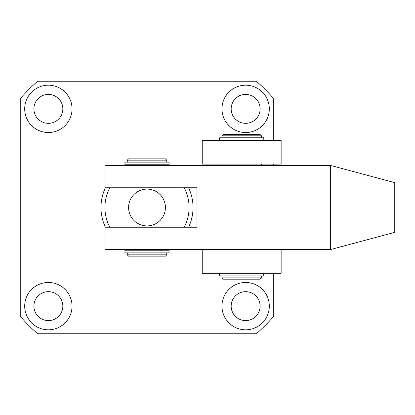 <?xml version="1.0" encoding="UTF-8"?>
<svg xmlns="http://www.w3.org/2000/svg" width="415" height="415" viewBox="0 0 415 415"><rect width="100%" height="100%" fill="white"/><g stroke="black" fill="none" stroke-linecap="round" stroke-linejoin="round"><path stroke-width="0.62" d="M24.698 108.865A23.671 23.671 0 0 0 48.368 132.535A23.671 23.671 0 0 0 72.039 108.865A23.671 23.671 0 0 0 48.368 85.194A23.671 23.671 0 0 0 24.698 108.865M33.9 108.865A14.468 14.468 0 0 0 48.368 123.333A14.468 14.468 0 0 0 62.836 108.865A14.468 14.468 0 0 0 48.368 94.397A14.468 14.468 0 0 0 33.9 108.865M221.968 108.865A23.671 23.671 0 0 0 245.639 132.535A23.671 23.671 0 0 0 269.309 108.865A23.671 23.671 0 0 0 245.639 85.194A23.671 23.671 0 0 0 221.968 108.865M231.171 108.865A14.468 14.468 0 0 0 245.639 123.333A14.468 14.468 0 0 0 260.106 108.865A14.468 14.468 0 0 0 245.639 94.397A14.468 14.468 0 0 0 231.171 108.865M24.698 306.135A23.671 23.671 0 0 0 48.368 329.806A23.671 23.671 0 0 0 72.039 306.135A23.671 23.671 0 0 0 48.368 282.465A23.671 23.671 0 0 0 24.698 306.135M33.9 306.135A14.468 14.468 0 0 0 48.368 320.603A14.468 14.468 0 0 0 62.836 306.135A14.468 14.468 0 0 0 48.368 291.667A14.468 14.468 0 0 0 33.9 306.135M221.968 306.135A23.671 23.671 0 0 0 245.639 329.806A23.671 23.671 0 0 0 269.309 306.135A23.671 23.671 0 0 0 245.639 282.465A23.671 23.671 0 0 0 221.968 306.135M231.171 306.135A14.468 14.468 0 0 0 245.639 320.603A14.468 14.468 0 0 0 260.106 306.135A14.468 14.468 0 0 0 245.639 291.667A14.468 14.468 0 0 0 231.171 306.135M273.257 273.257L273.257 316.847A167.022 167.022 0 0 1 256.351 333.753L37.656 333.753A167.022 167.022 0 0 1 20.75 316.847L20.75 98.153A167.022 167.022 0 0 1 37.656 81.247L256.351 81.247A167.022 167.022 0 0 1 273.257 98.153L273.257 140.426M273.257 164.101L273.257 165.414M127.275 160.154L128.593 158.841L165.414 158.841L166.731 160.154L127.275 160.154L127.275 162.13M165.414 256.159L128.593 256.159L127.275 254.846L166.731 254.846L165.414 256.159M165.414 207.5A18.41 18.41 0 0 0 147.003 189.09A18.41 18.41 0 0 0 128.593 207.5A18.41 18.41 0 0 0 147.003 225.91A18.41 18.41 0 0 0 165.414 207.5M184.177 187.772A42.086 42.086 0 0 1 184.177 227.228M109.83 227.228A42.086 42.086 0 0 1 109.83 187.772M105.415 227.228A46.029 46.029 0 0 1 105.415 187.772M188.592 187.772A46.029 46.029 0 0 1 188.592 227.228M202.24 249.586L202.24 273.257L281.147 273.257L281.147 249.586M330.444 165.414L104.917 165.414L104.917 187.772L196.98 187.772L196.98 227.228L104.917 227.228L104.917 249.586L330.444 249.586L394.25 232.488L394.25 182.512L330.444 165.414L330.444 249.586M221.968 135.824L223.28 134.512L260.106 134.512L261.419 135.824L221.968 135.824L221.968 137.796M261.419 277.858L260.106 279.176L223.28 279.176L221.968 277.858L261.419 277.858L261.419 275.887M281.147 164.101L202.24 164.101L202.24 140.426L281.147 140.426L281.147 164.101M202.24 164.101L202.24 140.426M263.79 140.426L263.79 137.796L219.597 137.796L219.597 140.426M219.577 275.887L263.758 275.887L263.758 273.257M263.79 273.257L263.758 275.887M169.097 250.24L124.91 250.24L124.91 252.87L169.097 252.87L169.097 250.24M169.097 162.13L124.91 162.13L124.91 164.76L169.097 164.76L169.097 162.13M166.731 252.87L166.731 254.846M166.731 164.76L166.731 165.414M166.731 249.586L166.731 250.24M166.731 160.154L166.731 162.13M127.275 164.76L127.275 165.414M127.275 249.586L127.275 250.24M127.275 252.87L127.275 254.846M221.968 275.887L221.968 277.858M221.968 164.101L221.968 165.414M261.419 135.824L261.419 137.796M261.419 164.101L261.419 165.414M219.571 275.887L219.571 273.257"/></g></svg>
